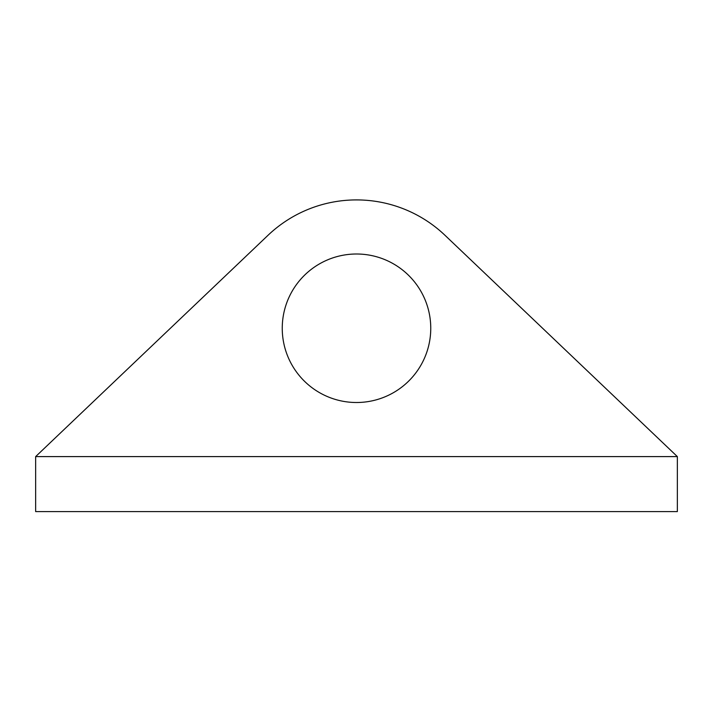 <?xml version="1.0" encoding="UTF-8"?>
<svg xmlns="http://www.w3.org/2000/svg" width="713" height="713" viewBox="0 0 713 713"><rect width="100%" height="100%" fill="white"/><g stroke="black" fill="none" stroke-linecap="round" stroke-linejoin="round"><path stroke-width="1.07" d="M282.25 328.256A74.25 74.25 0 0 1 393.629 263.953A74.25 74.25 0 0 1 393.629 392.56A74.25 74.25 0 0 1 282.25 328.256M677.35 456.596L445.01 235.317A128.34 128.34 0 0 0 267.99 235.317L35.65 456.596L35.65 511.595L677.35 511.595L677.35 456.596L35.65 456.596"/></g></svg>
